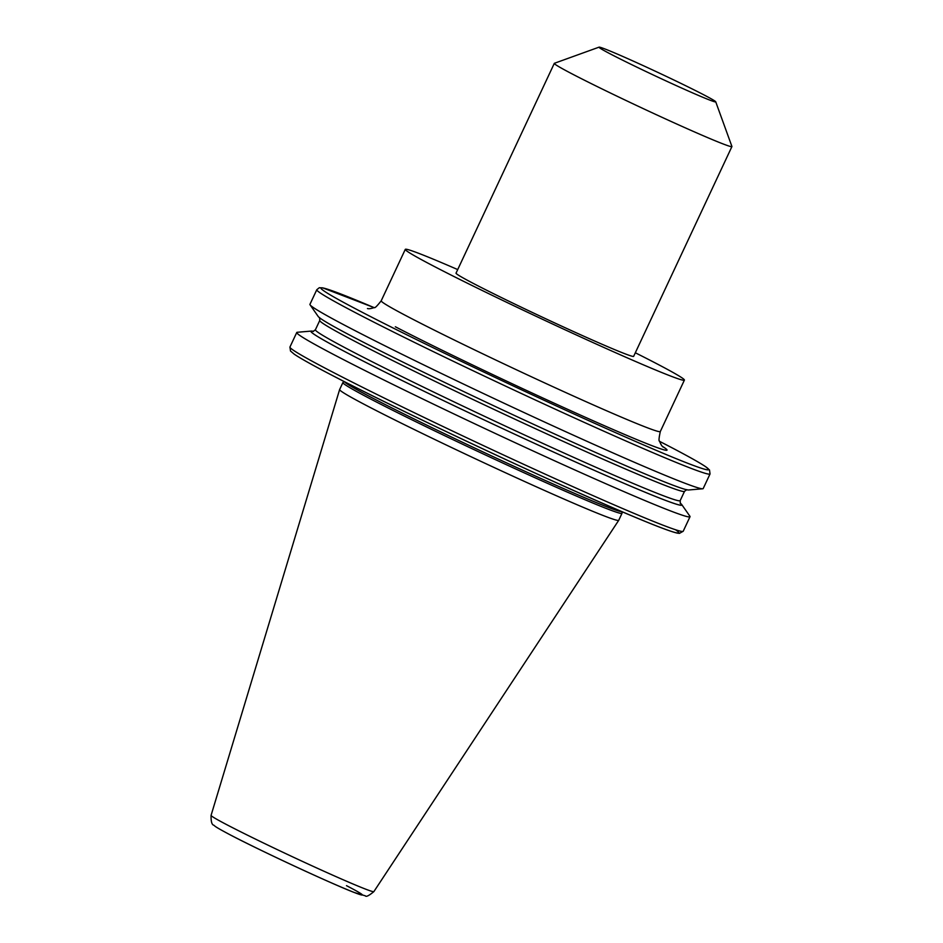 <?xml version="1.0" encoding="UTF-8"?>
<svg xmlns="http://www.w3.org/2000/svg" width="943" height="943" viewBox="0 0 943 943"><rect width="100%" height="100%" fill="white"/><g stroke="black" fill="none" stroke-linecap="round" stroke-linejoin="round"><path stroke-width="1.41" d="M599.076 47.15L554.401 63.287A98.06 3.253 25.1 0 0 554.307 63.37L456.035 273.152A98.06 3.253 25.1 0 0 475.154 284.373A98.06 3.253 25.1 0 0 573.332 331.476A98.06 3.253 25.1 0 0 633.649 356.348L731.921 146.566A98.06 3.253 25.1 0 0 731.909 146.448L715.725 101.797A64.442 2.134 25.1 0 0 703.16 94.5A64.442 2.134 25.1 0 0 639.566 63.959A64.442 2.134 25.1 0 0 599.076 47.15A64.442 2.134 25.1 0 0 611.571 54.576A64.442 2.134 25.1 0 0 677.003 85.943A64.442 2.134 25.1 0 0 715.725 101.797M554.307 63.37A98.06 3.253 25.1 0 0 573.427 74.591A98.06 3.253 25.1 0 0 671.605 121.694A98.06 3.253 25.1 0 0 731.921 146.566M344.124 381.526L342.957 382.504A154.098 5.104 25.1 0 0 342.898 382.563L339.633 389.553A154.098 5.104 25.1 0 0 339.621 389.565A154.098 5.104 25.1 0 0 369.668 407.187A154.098 5.104 25.1 0 0 523.636 481.06A154.098 5.104 25.1 0 0 618.726 520.312A154.098 5.104 25.1 0 0 618.738 520.288L622.003 513.31A154.098 5.104 25.1 0 0 622.015 513.228L622.026 511.707M342.898 382.563A154.098 5.104 25.1 0 0 372.945 400.209A154.098 5.104 25.1 0 0 527.22 474.223A154.098 5.104 25.1 0 0 622.003 513.31M457.709 269.58A154.098 5.104 25.1 0 0 405.29 249.376A154.098 5.104 25.1 0 0 435.336 267.01A154.098 5.104 25.1 0 0 589.611 341.036A154.098 5.104 25.1 0 0 684.394 380.112A154.098 5.104 25.1 0 0 654.359 362.477A154.098 5.104 25.1 0 0 635.323 352.776M313.524 331.37A204.831 6.79 25.1 0 0 311.379 331.076A204.831 6.79 25.1 0 0 493.507 424.326A204.831 6.79 25.1 0 0 681.742 504.564A204.831 6.79 25.1 0 0 680.151 503.114M311.379 331.076L297.257 332.278A217.138 7.202 25.1 0 0 296.75 332.502A217.138 7.202 25.1 0 0 339.079 357.35A217.138 7.202 25.1 0 0 556.464 461.646A217.138 7.202 25.1 0 0 690.017 516.717A217.138 7.202 25.1 0 0 689.863 516.186L681.742 504.564M316.789 289.725L309.941 304.341A217.138 7.202 25.1 0 0 310.094 304.872A217.138 7.202 25.1 0 0 352.258 329.201A217.138 7.202 25.1 0 0 564.268 431.045A217.138 7.202 25.1 0 0 702.7 488.78A217.138 7.202 25.1 0 0 703.195 488.557L710.044 473.94A217.138 7.202 -154.9 0 1 576.503 418.881A217.138 7.202 -154.9 0 1 359.106 314.573A217.138 7.202 -154.9 0 1 316.789 289.725L319.3 287.721L322.765 287.886L374.112 307.63A213.825 7.084 25.1 0 0 375.137 318.923A213.825 7.084 25.1 0 0 642.053 444.271A213.825 7.084 25.1 0 0 666.772 445.072A213.825 7.084 25.1 0 0 659.593 441.371L666.901 445.131C686.622 455.363 699.565 462.577 705.718 466.761L709.501 469.968L710.044 473.94M310.094 304.872L318.215 316.494A204.831 6.79 25.1 0 0 357.998 339.433A204.831 6.79 25.1 0 0 557.997 435.513A204.831 6.79 25.1 0 0 688.579 489.983L702.7 488.78M346.482 885.654A80.709 2.676 -154.9 0 1 334.435 884.18A80.709 2.676 -154.9 0 1 231.766 835.663M228.607 825.644A89.88 2.982 25.1 0 0 318.404 868.727A89.88 2.982 25.1 0 0 373.864 891.618C368.925 895.709 366.084 897.111 365.377 895.85L354.203 892.479C331.712 883.839 261.576 851.27 231.424 835.498C214.91 826.799 215.028 826.221 213.884 825.219C211.857 824.901 210.926 821.612 211.079 815.365A89.88 2.982 25.1 0 0 228.607 825.644M344.395 381.667A153.308 5.08 25.1 0 0 374.218 398.913A153.308 5.08 25.1 0 0 524.508 471.099A153.308 5.08 25.1 0 0 621.732 511.577M367.464 308.55C368.807 308.986 371.106 308.644 374.336 307.536C374.772 308.326 377.059 306.074 381.208 300.793A154.098 5.104 25.1 0 0 411.242 318.428A154.098 5.104 25.1 0 0 565.529 392.453A154.098 5.104 25.1 0 0 660.312 431.529L684.394 380.112M296.75 332.502L289.949 347.036A217.138 7.202 25.1 0 0 332.266 371.884A217.138 7.202 25.1 0 0 549.651 476.18A217.138 7.202 25.1 0 0 683.203 531.251L690.017 516.717M662.457 446.404A168.113 5.575 -154.9 0 1 582.114 415.839A168.113 5.575 -154.9 0 1 395.353 326.773M319.571 317.567L319.771 320.443A201.401 6.672 25.1 0 0 359.024 343.488A201.401 6.672 25.1 0 0 560.672 440.228A201.401 6.672 25.1 0 0 684.535 491.315L686.869 489.629M313.088 331.441L315.41 329.744A201.401 6.672 25.1 0 0 354.674 352.8A201.401 6.672 25.1 0 0 556.311 449.54A201.401 6.672 25.1 0 0 680.186 500.615L684.535 491.315M313.465 331.382A204.714 6.79 25.1 0 0 350.914 354.768A204.714 6.79 25.1 0 0 568.688 458.899A204.714 6.79 25.1 0 0 680.174 503.161M675.494 529.73A213.825 7.084 -154.9 0 1 565.399 486.788A213.825 7.084 -154.9 0 1 333.209 375.903M373.864 891.618L618.726 520.312M315.41 329.744L319.771 320.443M680.186 500.615L680.375 503.491M660.312 431.529C658.909 438.106 658.65 441.3 659.522 441.135C660.748 444.33 661.951 446.298 663.153 447.065M381.208 300.793L405.29 249.376M211.079 815.365L339.621 389.565M289.949 347.036L290.491 351.008L294.275 354.214C300.428 358.399 313.371 365.613 333.091 375.844C402.802 412.28 557.796 484.926 631.61 515.774C655.633 525.899 670.838 531.675 677.227 533.101L679.408 533.384L683.203 531.251"/></g></svg>

